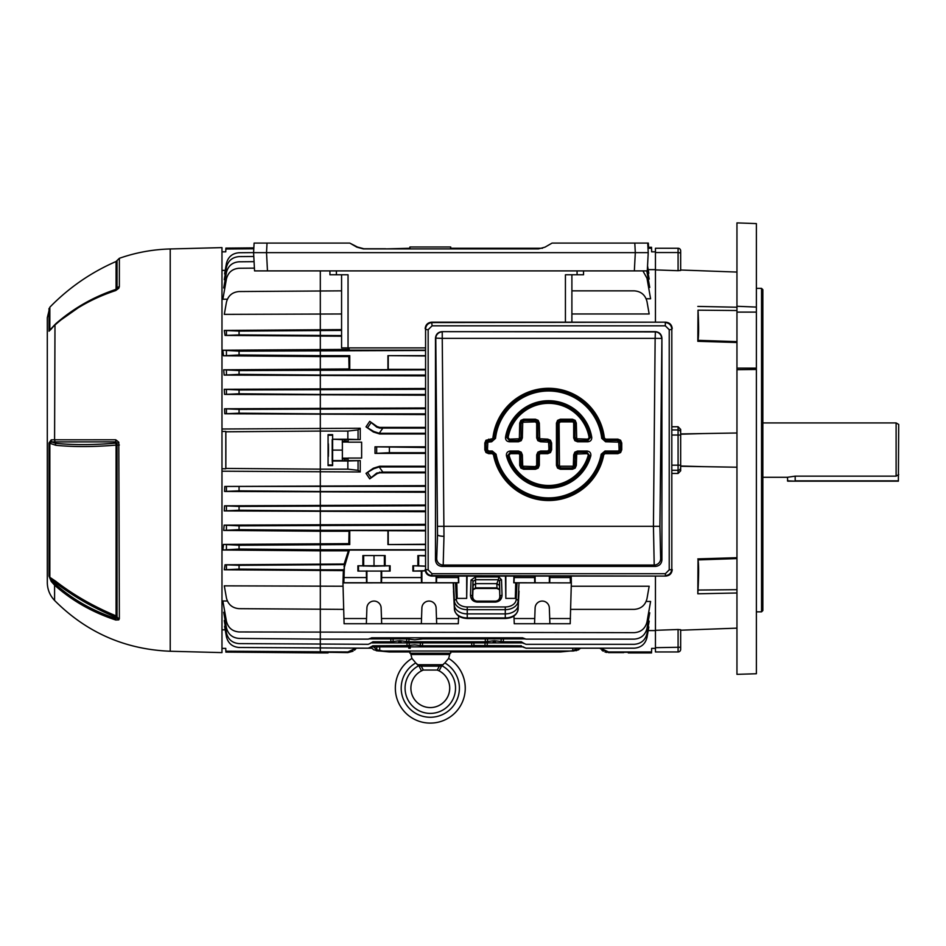 <?xml version="1.0" encoding="UTF-8"?>
<svg xmlns="http://www.w3.org/2000/svg" width="946" height="946" viewBox="0 0 946 946"><rect width="100%" height="100%" fill="white"/><g stroke="black" fill="none" stroke-linecap="round" stroke-linejoin="round"><path stroke-width="1.42" d="M762.843 422.933L896.11 422.933L896.11 476.145L795.184 476.145L787.427 477.281L762.843 477.281M896.11 422.933L898.7 424.435L898.381 481.159L787.746 481.159L787.427 477.281M896.11 476.145L898.7 474.585M336.398 270.899L336.398 274.778L348.045 274.778L348.045 347.892L341.577 347.892L341.577 274.778M571.892 274.778L571.892 322.172M348.045 347.892L425.168 347.892M648.554 247.296L648.329 243.087L552.062 243.087L544.979 247.166L538.51 248.904L363.323 248.904L356.855 247.166L349.772 243.087L254.096 243.087L253.599 252.653L266.524 252.653L267.47 270.899L254.557 270.899L253.599 252.653M647.726 243.087L648.235 252.653L266.524 252.653L267.02 243.087M648.235 252.653L647.277 270.899L267.47 270.899M583.54 270.899L583.54 274.778L565.424 274.778L565.424 322.172M336.398 274.778L329.929 274.778L329.929 270.899M349.772 243.087L357.446 247.036L363.914 248.774L385.779 248.774M47.3 361.195L47.3 319.937M47.3 564.561L47.3 317.75L49.842 307.202L49.842 330.107L55.779 323.745C73.481 308.29 93.583 296.819 116.074 289.322L117.044 288.483L117.044 260.517L119.35 258.305L119.35 286.603L118.794 288.258L115.743 290.54C92.389 298.226 72.002 309.827 54.584 325.353L54.986 324.573C72.345 309.106 92.649 297.552 115.92 289.89A3.879 0.686 -108.1 0 0 115.909 289.902L115.909 289.902C92.602 297.564 72.239 309.153 54.821 324.679L49.842 330.107A3.879 3.264 180 0 0 49.003 331.218L49.003 308.526M47.3 416.914L47.3 413.296M47.3 573.737L47.3 569.149M47.3 555.692L47.3 559.11M47.3 546.918L47.3 544.565M47.3 352.113L47.3 349.535M47.3 343.694L47.3 341.116M47.3 379.192L47.3 385.98M47.3 410.115L47.3 408.211M170.221 651.25L221.979 652.61L221.979 247.616L170.221 248.964L170.221 651.25C125.049 649.429 86.5 632.496 54.584 600.474C49.831 595.412 47.395 589.417 47.3 582.464L47.3 450.107M118.794 442.208L119.35 618.696L118.794 619.855L115.743 619.997C92.389 612.31 72.002 600.698 54.584 585.172L51.226 581.412L49.003 576.138L49.003 442.976L51.226 439.866L54.584 439.807L115.743 439.784L118.794 442.208A3.879 0.71 155.3 0 0 116.866 443.461L115.92 441.877L51.652 441.924L55.542 443.284C73.327 445.105 93.453 445.046 115.92 443.095L116.074 445.105C93.63 446.997 73.528 447.056 55.79 445.282L49.003 442.976M115.743 619.997A3.879 0.686 -71.9 0 1 115.92 618.554L115.92 617.312C93.429 607.911 73.303 596.37 55.542 582.701L51.652 580.158L54.986 583.859C72.345 599.326 92.649 610.891 115.92 618.554L116.866 617.655A1.809 0.875 0 0 0 115.92 617.312L116.074 615.893A1.809 1.596 180 0 1 117.044 616.757L117.044 445.081L116.074 445.105L116.074 615.893C93.583 606.504 73.481 594.975 55.779 581.305L54.584 585.172L54.584 600.474M118.794 619.855A3.879 3.358 -125 0 1 116.866 617.655L117.044 616.757A3.879 3.417 180 0 0 119.35 618.696M115.743 439.784A3.879 1.372 -90 0 0 115.92 441.877L115.92 443.095A1.809 0.934 180 0 1 116.866 443.461L117.044 445.081L119.35 445.022M51.226 439.866A3.879 3.299 -90.7 0 0 51.652 441.924L49.842 442.905L49.842 577.308L55.779 581.305M49.003 576.138A3.879 3.453 180 0 0 49.842 577.308L51.652 580.158A3.879 1.62 144.4 0 0 51.226 581.412M55.79 445.282L54.584 439.807L54.986 324.573L51.226 329.054A3.879 1.667 -144.2 0 1 51.368 328.475M115.743 290.54A3.879 0.686 -108.1 0 1 115.909 289.902L116.89 289.169A3.879 2.649 -145.8 0 0 116.866 289.204L116.89 289.169A3.879 2.649 -145.8 0 1 118.794 288.258M56.76 322.893L84.726 303.205L116.074 289.322A1.809 1.549 180 0 0 117.044 288.483A3.879 3.311 180 0 1 119.35 286.603M51.226 329.054L49.003 331.218M465.231 688.156A34.931 34.931 0 0 0 448.652 658.428A34.931 34.931 0 0 1 430.3 723.099A34.931 34.931 0 0 1 411.948 658.428L415.069 662.082M444.833 662.933L441.758 665.677L439.346 666.161L421.254 666.161L418.841 665.677L415.767 662.933A29.113 29.113 0 0 0 430.3 717.269A29.113 29.113 0 0 0 444.833 662.933L448.652 658.428L449.705 654.514L410.895 654.514L411.936 658.44M449.705 688.156A19.405 19.405 0 0 1 430.3 707.573A19.405 19.405 0 0 1 410.895 688.156A19.405 19.405 0 0 0 430.3 707.573A19.405 19.405 0 0 0 439.11 670.868L437.253 670.04L423.335 670.04L421.49 670.868A19.405 19.405 0 0 0 410.895 688.156M443.201 664.719L417.399 664.719L418.841 665.677A25.235 25.235 0 0 0 430.3 713.39A25.235 25.235 0 0 0 441.758 665.677L439.11 670.868M417.399 664.719L415.767 662.933M437.253 670.04L439.346 666.161M418.841 665.677L421.49 670.868M423.335 670.04L421.254 666.161M761.542 288.364L762.843 289.665L762.843 610.56L761.542 611.849L761.542 288.364L756.374 288.364M756.374 307.083L736.958 306.279L736.958 222.901L756.374 223.587L756.374 673.753L736.958 674.344L736.958 369.697L756.374 369.484M736.958 306.279L736.958 312.109L756.374 312.109M736.958 312.109L736.958 368.136L756.374 368.136M736.958 368.136L736.958 369.697M655.448 269.894L678.081 270.71L678.081 252.535L655.448 252.535L655.448 269.894M672.228 429.945L678.081 429.945L678.081 426.741L672.228 426.776M678.081 426.741L680.671 429.413L680.671 470.812L678.081 473.473L678.081 470.268L672.228 470.268M680.671 433.942L736.958 432.996M697.817 341.317L698.018 310.182C698.834 325.601 698.834 335.653 698.018 340.324L697.817 341.317L736.958 342.511M736.958 307.225L697.817 306.421M736.958 272.07L680.671 270.012L680.671 252.984L680.671 270.473L678.081 270.71M672.228 473.438L678.081 473.473M678.081 629.504L655.448 630.32L655.448 651.96L678.081 651.96L678.081 629.504L680.671 629.74L680.671 647.23L680.671 630.213L736.958 628.144M697.817 593.792L698.018 559.902C698.834 564.549 698.834 574.6 698.018 590.044L697.817 593.792L736.958 592.988M736.958 557.702L697.817 558.897M736.958 467.218L680.671 466.272L680.671 470.812M655.448 252.535L655.448 248.254L678.081 248.254A2.59 2.59 0 0 1 680.671 250.844L680.671 252.984L678.081 252.535L678.081 248.254A2.59 2.59 0 0 1 680.671 250.844M655.448 647.679L680.671 647.23L680.671 649.37A2.59 2.59 0 0 1 678.081 651.96M470.481 595.282L471.013 580.052L475.542 576.93L498.861 576.93L498.365 579.721L475.542 579.721L472.953 581.423L472.421 596.654C472.042 599.007 473.591 600.627 477.032 601.502L495.491 601.502C498.932 600.627 500.481 599.019 500.103 596.654A1.939 1.372 -2 0 1 502.042 595.282C501.735 599.362 499.547 601.621 495.491 602.07L477.032 602.07C472.976 601.621 470.789 599.362 470.481 595.282A1.939 1.372 2 0 1 472.421 596.654L472.704 596.654C472.917 599.338 474.36 600.84 477.032 601.136L495.491 601.136C498.175 600.84 499.618 599.338 499.819 596.654L499.429 585.432L496.839 583.647L475.684 583.647L473.095 585.432L472.704 596.654M475.542 576.93L475.542 588.471L496.981 588.471L496.981 587.856L499.571 589.725L496.981 588.471M328.475 450.107C328.392 458.562 328.309 458.562 328.227 450.107C328.309 458.562 328.392 458.562 328.475 450.107C328.392 458.562 328.309 458.562 328.227 450.107C328.309 441.664 328.392 441.664 328.475 450.107C328.392 441.664 328.309 441.664 328.227 450.107M409.855 651.96L409.902 653.225L450.698 653.225L450.745 651.96M450.556 651.025L450.533 651.96L560.481 651.96L572.768 650.765L577.77 648.187M399.898 642.027C398.148 642.228 398.148 642.429 399.898 642.63C401.636 642.429 401.636 642.228 399.898 642.027C398.148 642.228 398.148 642.429 399.898 642.63C401.636 642.429 401.636 642.228 399.898 642.027M494.344 642.027C492.606 642.228 492.606 642.429 494.344 642.63C496.094 642.429 496.094 642.228 494.344 642.027C492.606 642.228 492.606 642.429 494.344 642.63C496.094 642.429 496.094 642.228 494.344 642.027M409.855 248.254L409.902 246.989L450.698 246.989L450.745 248.254M410.056 248.904L410.067 248.254L385.365 248.904M225.869 450.107L225.846 431.802L320.316 431.069L320.316 469.157L225.846 468.424L225.869 450.107M385.152 555.562L385.152 565.779L390.13 565.779L390.13 571.088L357.895 571.088L357.895 565.779L362.874 565.779L362.874 555.562L385.152 555.562L362.874 555.562M390.13 565.779L374.013 566.205L374.013 555.941M425.168 550.052L349.429 550.052L344.356 567.21L343.847 582.748L458.526 582.748L456.812 582.783L457.202 598.392L456.812 582.783M514.293 576.067L513.997 582.748L571.337 582.878L570.202 623.733L534.561 623.733L535.117 607.935A7.119 7.119 -0 0 1 542.224 601.065A7.119 7.119 -0 0 1 549.342 607.935L549.709 618.53L570.45 618.53M390.13 571.088L366.35 571.088L366.528 582.748M343.847 582.748L342.96 582.878L344.096 623.733L366.35 623.733L366.906 607.935A7.119 7.119 -0 0 1 374.013 601.065A7.119 7.119 -0 0 1 381.132 607.935L381.498 618.53L421.526 618.53L421.892 607.935A7.119 7.119 -0 0 1 429.011 601.065A7.119 7.119 -0 0 1 436.118 607.935L436.484 618.53L458.526 618.53L458.278 623.733L421.337 623.733L421.526 618.53M521.317 641.79L524.202 643.552A2.59 2.483 -45 0 0 522.369 642.842L521.317 641.79L503.367 641.79L494.344 640.714L485.333 641.79L408.909 641.79L406.674 641.53L406.733 638.881L414.774 639.839L422.827 638.881L524.273 638.881L522.511 637.805L371.731 637.805L368.928 639.035L371.731 637.805M487.497 638.881L487.557 641.53M406.674 641.53L399.898 640.714L390.875 641.79L372.925 641.79L369.969 643.623L372.925 641.79M393.051 638.881L393.11 641.53M473.887 642.89L473.946 645.527L471.735 645.787L422.507 645.787L414.774 644.876L410.245 645.267L410.245 648.187L408.743 648.187L409.251 645.527L372.807 645.787L369.898 647.561L372.807 645.787M409.192 642.89L409.251 645.527M425.168 453.394L375.006 453.394L375.006 446.819L425.168 447.517M342.369 458.822L342.369 439.452L342.369 460.773L342.369 458.822L347.962 458.822L347.962 460.773L348.104 458.065L361.632 458.065L361.632 442.16L361.632 454.92M348.104 460.619L360.249 460.619L360.237 471.971L221.979 471.203M425.168 485.641L224.781 486.445L425.168 486.339M425.168 472.823L379.701 472.823L377.135 473.639L369.709 478.865L366.007 473.343L373.729 468.767L379.216 466.946L382.834 472.101L425.168 472.101M425.168 466.236L379.701 466.236L373.351 468.235L366.007 473.343M328.073 465.574L328.073 434.652L328.073 465.574L332.614 465.574L332.212 460.584L342.18 460.584M360.237 471.971L358.061 470.304L347.856 469.157L320.316 469.157L320.316 491.518L425.168 491.518M347.856 469.157L347.856 460.986L332.625 460.986M225.207 629.835L221.979 629.811M225.266 626.287L224.58 626.287L226.437 636.788C228.116 643.339 232.326 646.91 239.066 647.478L368.207 648.187L370.04 647.431A2.59 2.483 -135 0 1 371.873 646.733M225.172 620.552L224.261 620.541L226.437 632.909C228.116 639.461 232.326 643.032 239.066 643.599L368.207 644.309L370.04 643.552A2.59 2.483 -135 0 1 371.873 642.842M224.852 612.263L223.705 612.263L226.437 627.73C228.116 634.293 232.326 637.852 239.066 638.42L320.316 639.129L368.207 639.129L369.91 638.503M227.371 601.006L222.866 600.982L226.437 621.262C228.116 627.813 232.326 631.384 239.066 631.952L634.234 632.661C641.033 632.141 645.278 628.57 646.981 621.971L650.6 601.455L646.165 601.455M343.043 586.236L224.297 585.846L226.437 597.978C228.116 604.529 232.326 608.089 239.066 608.668L343.623 609.378M513.938 576.067L513.773 582.783L519.011 582.854L518.112 600.911A12.842 9.082 180 0 1 505.282 609.673L467.241 609.673A12.842 9.082 180 0 1 454.411 600.911L453.524 582.854L342.96 582.878L343.351 570.604L224.297 569.776L225.053 564.774L239.066 565.306L344.604 564.62L344.143 564.005L225.053 564.774M349.429 550.052L348.388 550.832L320.316 550.832L222.866 549.993L223.493 544.423L239.066 545.251L349.748 544.565L349.748 530.552L349.05 531.25L320.316 531.25L223.705 530.422L224.155 525.148L239.066 525.846L425.168 525.16M349.748 544.565L348.814 543.631L223.493 544.423M425.168 524.344L224.155 525.148M425.168 511.727L224.261 510.911L224.569 505.814L239.066 506.429L425.168 505.743M425.168 505.022L224.569 505.814M425.168 492.251L224.58 491.447L224.781 486.445M221.979 468.755L225.798 468.79L225.798 431.423L221.979 431.459M360.237 428.254L360.249 439.594L347.856 439.228L347.856 431.069L358.061 429.91L360.237 428.254L221.979 429.011M425.168 414.573L224.781 413.769L224.58 408.778L239.066 409.393L425.168 408.707M425.168 407.963L224.58 408.778M425.168 395.203L224.569 394.399L224.261 389.303L239.066 389.977L425.168 389.291M425.168 388.487L224.261 389.303M425.168 375.869L224.155 375.077L223.705 369.791L239.066 370.572L425.168 369.886M239.066 370.572L239.066 374.38L320.316 375.065L320.316 356.583L348.814 356.583L349.05 368.964L223.705 369.791M239.066 351.155L239.066 354.963L320.316 355.649L320.316 356.583L223.493 355.791L222.866 350.221L239.066 351.155L425.168 350.481M347.915 347.892L348.388 349.381L222.866 350.221M341.577 336.208L225.053 335.44L224.297 330.438L239.066 331.1L341.577 330.426M341.577 329.61L224.297 330.438M341.577 313.977L224.297 314.368L226.437 302.247C228.116 295.684 232.326 292.125 239.066 291.545L341.577 290.848M227.371 299.208L222.866 299.232L226.437 278.952C228.116 272.401 232.326 268.83 239.066 268.262L254.403 268.132M224.852 287.951L223.705 287.962L226.437 272.483C228.116 265.932 232.326 262.361 239.066 261.794L254.072 261.664M225.172 279.661L224.261 279.673L226.437 267.304C228.116 260.753 232.326 257.194 239.066 256.614L253.8 256.484M225.266 273.926L224.58 273.926L226.437 263.426C228.116 256.874 232.326 253.303 239.066 252.736L253.599 252.606M225.207 270.379L221.979 270.402M371.612 648.187L356.335 648.187L347.856 652.61L347.856 651.96L225.822 651.203L225.775 648.388L221.979 648.388M253.8 248.786L225.822 249.011L225.775 251.825L221.979 251.825M375.006 447.825L375.006 448.936M375.006 451.277L375.006 452.223M648.199 630.58L655.448 630.58L655.448 576.067M571.207 576.067L571.337 582.878L519.011 582.854M570.686 609.378L634.234 609.378C641.033 608.846 645.278 605.286 646.981 598.688L649.169 586.236L571.254 586.236M522.511 637.805L526.035 639.129L634.234 639.129C641.033 638.609 645.278 635.038 646.981 628.44L649.736 612.795L648.601 612.795M524.202 643.552L526.035 644.309L634.234 644.309C641.033 643.777 645.278 640.217 646.981 633.619L649.181 621.144L648.258 621.144M524.202 647.431L524.202 647.431A2.59 2.483 -45 0 0 522.369 646.733L526.035 648.187L634.234 648.187C641.033 647.667 645.278 644.096 646.981 637.498L648.838 626.95L648.152 626.95M647.537 265.885L648.838 273.264L648.152 273.264M647.383 268.877L649.181 279.07L648.258 279.07M646.792 270.899L649.736 287.43L648.601 287.43M642.925 270.899L646.981 278.242L650.6 298.77L646.165 298.77M571.892 290.848L634.234 290.848C641.033 291.368 645.278 294.939 646.981 301.538L649.169 313.977L571.892 313.977M648.199 269.634L655.448 269.634L655.448 322.172M655.448 251.825L651.64 251.825L651.581 248.254L647.998 248.254M655.448 648.388L651.64 648.388L651.581 651.96L608.491 651.96L608.491 652.61L623.733 652.61M600.556 648.187L608.491 651.96M239.066 331.1L239.066 334.908L341.577 335.594M320.316 270.899L320.316 355.649L349.748 355.649L349.748 369.661L387.931 369.661L387.931 355.649L425.168 355.649M239.066 389.977L239.066 393.784L320.316 394.47L320.316 375.065L425.168 375.065M239.066 409.393L239.066 413.189L320.316 413.875L320.316 394.47L425.168 394.47M347.856 431.069L320.316 431.069L320.316 413.875L425.168 413.875M348.814 356.583L349.748 355.649M347.856 439.228L332.625 439.228L332.614 434.652L328.073 434.652M239.066 487.024L239.066 490.832L320.316 491.518L320.316 510.923L425.168 510.923M425.168 446.819L375.006 446.819M425.168 433.978L379.701 433.978L373.351 431.991L366.007 426.871L369.709 421.348L377.135 426.587L379.701 427.391L425.168 427.391M360.249 439.594L348.104 439.594L348.104 442.16L361.632 442.16L361.632 458.065M348.814 543.631L349.05 531.25M348.388 550.832L344.143 564.005M239.066 506.429L239.066 510.237L320.316 510.923L320.316 530.328L425.168 530.328M239.066 525.846L239.066 529.642L320.316 530.328L320.316 549.744L425.168 549.744M425.168 530.872L349.748 530.552M239.066 545.251L239.066 549.058L320.316 549.744L320.316 569.799L343.942 569.799L343.351 570.604M239.066 565.306L239.066 569.114L320.316 569.799L320.316 652.917L328.061 652.917M406.721 638.881L369.969 638.881M524.273 643.623L522.405 642.89L371.837 642.89M524.332 647.561L522.523 646.875L410.245 646.875M408.707 646.875L371.707 646.875M353.024 651.226L347.856 652.61L328.073 652.291M515.712 582.783L515.322 598.392L515.984 582.842M420.296 645.527L420.355 642.89M521.435 645.787L473.946 645.527M484.991 645.527L485.05 642.89M501.132 641.53L501.191 638.881M525.314 639.035L524.273 638.881M458.597 576.067L458.763 582.783M458.242 576.067L458.526 582.748M453.524 582.854L456.54 582.842M450.544 248.904L450.533 248.254L542.543 248.254M347.856 651.96L355.791 648.187M347.962 458.822L348.104 458.065M347.962 460.773L342.369 460.773M348.104 439.594L348.104 442.16M347.962 441.392L346.011 441.226L346.011 439.417L344.309 439.417L344.309 441.226L342.369 441.392M346.011 441.226L344.309 441.226M354.514 650.186L355.779 648.921M347.856 460.986L360.249 460.619M379.701 466.236L379.701 466.934L425.168 466.934M382.834 472.101L376.745 473.083L369.709 478.865M379.701 433.978L379.701 433.292L425.168 433.292M369.709 421.348L376.745 427.143L379.701 428.1L425.168 428.112M373.575 646.875L376.745 649.784L382.834 651.025L379.701 651.025L389.397 651.96L410.067 651.96L410.044 651.025M382.834 651.025L572.768 651.025M389.397 447.517L389.397 452.696L425.168 452.696M389.397 452.696L375.006 453.394M576.197 650.73L580.856 648.187L600.012 648.187L600.544 648.897M601.833 650.186L603.3 651.215M604.955 651.983L606.658 652.444M628.274 652.291L623.733 652.291M425.168 544.257L387.931 544.565L425.168 544.565M425.168 355.968L387.931 355.649M425.168 369.342L388.25 369.342L388.25 355.968M349.05 368.964L349.748 369.661M239.066 529.642L223.705 530.422M239.066 510.237L224.261 510.911M239.066 490.832L224.58 491.447M239.066 374.38L224.155 375.077M239.066 393.784L224.569 394.399M239.066 413.189L224.781 413.769M387.931 530.552L387.931 544.565M388.25 530.872L388.25 544.257M381.498 582.748L381.676 577.557L421.337 577.557L421.526 582.748M514.257 577.557L534.561 577.557L534.738 582.748M344.096 577.557L366.35 577.557M381.676 577.557L381.676 571.088M425.274 570.805L421.337 571.088L421.337 577.557M421.337 571.088L412.894 571.088L412.894 565.779L417.872 565.779L417.872 555.562L425.168 555.905M425.168 555.562L417.872 555.562M436.484 582.748L436.674 576.067M436.674 577.557L458.278 577.557M366.35 571.088L357.895 571.088M549.709 582.748L549.886 576.067M549.886 577.557L570.202 577.557L570.45 582.748M570.166 576.067L570.202 577.557M534.561 576.067L534.561 577.557M381.498 618.53L381.676 623.733L421.337 623.733M381.676 623.733L366.35 623.733M343.847 618.53L366.528 618.53M455.523 582.842L456.35 599.516A1.939 1.372 -2.8 0 0 454.411 600.911L453.217 582.878L454.305 605.05A12.937 9.153 -0 0 0 467.241 613.883L505.282 613.883A12.937 9.153 -0 0 0 518.219 605.05L518.999 591.226M458.597 616.012L458.526 618.53M513.938 616.012L514.257 623.733L534.561 623.733M513.997 618.53L534.738 618.53M549.709 618.53L549.886 623.733M436.484 618.53L436.674 623.733M425.168 350.162L349.429 350.162L348.755 347.892M239.066 354.963L223.493 355.791M343.942 569.799L344.356 567.21M348.388 349.381L349.429 350.162M239.066 334.908L225.053 335.44M239.066 549.058L222.866 549.993M344.013 566.583L344.604 564.62M239.066 569.114L224.297 569.776M467.076 576.067L466.685 598.392L457.202 598.392M466.685 598.392L466.685 576.067M505.838 576.067L505.838 598.392L515.322 598.392M578.739 649.784L573.252 651.025M425.168 566.134L417.872 565.779M418.652 566.075L418.652 555.858M425.251 570.675L412.894 571.088M385.152 565.779L362.874 565.779M384.372 566.075L384.372 555.858M363.666 566.075L363.666 555.858M425.168 566.205L412.894 565.779M374.013 566.205L357.895 565.779M608.491 652.61L600.012 648.187M342.18 439.63L332.625 439.228M342.369 439.452L344.309 439.417M346.011 439.417L347.962 439.452M332.212 439.63L332.212 460.584M342.074 450.107L332.105 450.107M332.614 434.652L332.614 465.574M379.701 433.292A10.359 10.359 0 0 1 379.216 433.28L373.729 431.447L366.007 426.871M376.283 650.73L379.216 651.025L373.729 649.784L370.619 647.111L373.729 649.784M505.838 598.392L505.448 576.067M496.839 583.647L498.365 579.721M499.819 596.654L499.571 581.128L498.376 579.614M475.542 588.471L472.953 589.725L475.542 587.856L496.981 587.856L496.839 583.753M471.013 580.052A1.939 1.372 2 0 1 472.953 581.423L473.095 585.432M499.429 585.432L499.571 581.128A1.939 1.372 -2 0 1 501.51 579.756L502.042 595.282M661.916 559.937L661.916 338.112L659.906 526.307L660.663 558.637L661.916 559.937C661.514 563.84 659.374 566.004 655.507 566.406L654.206 565.046L653.438 526.248L655.14 338.372L442.243 338.372L443.981 536.299L443.189 565.046L441.888 566.406L655.507 566.406M655.14 331.904A6.468 6.456 44.3 0 1 661.609 338.432L655.14 338.372L655.389 331.656L441.995 331.656L655.14 331.904M560.316 419.232L560.316 420.532L558.495 421.277L557.738 423.11L556.449 423.11L557.584 420.367L560.316 419.232L572.46 419.232L575.192 420.367L576.327 423.11L576.705 438.767L587.844 439.145L589.122 437.631L590.47 437.49A42.404 42.404 0 0 0 506.796 437.49L509.338 440.493L518.491 440.493L520.324 439.736L521.069 437.903L521.069 423.169L521.825 421.337L523.646 420.58L535.401 420.58L537.222 421.337L537.978 423.169L537.978 437.903L538.735 439.736L540.568 440.493L547.687 440.493L549.508 441.25L550.265 443.071L550.265 449.74L549.508 451.561L538.735 453.075L537.978 454.908L537.978 465.314L537.222 467.135L535.401 467.892L523.646 467.892L521.825 467.135L520.324 453.075L518.491 452.318L510.213 452.318L507.718 455.582A42.404 42.404 0 0 0 589.547 455.582L586.981 453.666L576.705 454.045L576.327 465.373L575.192 468.116L574.281 467.206L575.038 465.373L576.327 465.373M520.324 453.075L521.234 452.164L522.358 454.908L522.736 466.224L535.401 466.603L536.689 465.314L536.689 454.908L538.038 454.955L538.794 453.134L540.627 452.377L539.326 454.955L539.326 465.373L538.203 468.116L537.293 467.206L538.038 465.373L539.326 465.373M538.735 453.075L537.825 452.164L540.568 451.029L540.627 452.377L547.746 452.377L549.567 451.62L550.324 449.799L548.976 449.74L548.597 442.16L540.568 441.782L537.825 440.647L536.689 437.903L536.689 423.169L535.401 421.881L522.736 422.247L522.358 437.903L521.234 440.647L518.491 441.782L509.338 441.782C506.689 441.451 505.412 439.949 505.519 437.277A43.693 43.693 0 0 1 591.735 437.277C591.853 439.949 590.576 441.451 587.915 441.782L577.557 441.782L574.825 440.647L573.69 437.903L573.69 423.169L572.401 420.58L574.222 421.337L574.979 423.169L573.69 423.169M536.689 465.314L538.038 465.373L538.038 454.955L539.326 454.955M589.122 437.631A41.056 41.056 0 0 0 508.132 437.631L509.409 439.145L519.342 438.767L519.721 423.11L520.856 420.367L523.599 419.232L535.46 419.232L538.203 420.367L539.326 423.11L539.705 438.767L547.746 439.145L550.477 440.268L551.613 443.012L550.324 443.012L549.567 441.179L547.746 440.434L547.687 441.782M523.646 466.603L523.599 469.251L520.856 468.116L521.766 467.206L523.599 467.951L535.46 467.951L535.46 469.251L523.599 469.251M540.627 439.145L540.568 441.782M577.557 451.029L577.557 452.318L575.736 453.075L574.825 452.164L577.557 451.029L587.052 451.029C589.89 451.431 591.144 453.063 590.789 455.925A43.693 43.693 0 0 1 506.477 455.925C506.11 453.075 507.363 451.443 510.213 451.029L518.491 451.029L518.432 452.377L520.253 453.134L521.01 454.955L518.432 453.666L510.284 453.666L509.043 455.298A41.056 41.056 0 0 0 588.223 455.298M539.326 423.11L538.038 423.11L537.293 421.277L535.46 420.532L535.401 421.881M523.599 419.232L523.599 420.532L521.766 421.277L521.01 423.11L522.358 423.169M519.721 437.844L522.358 437.903M575.736 453.075L574.222 467.135L572.401 467.892L560.375 467.892L558.554 467.135L557.797 465.314L557.797 423.169L558.554 421.337L560.375 420.58L572.46 420.532L560.316 420.532L560.375 421.881L559.086 423.169L557.738 423.11L557.738 465.373L556.449 465.373L556.449 423.11M559.086 423.169L559.464 466.224L573.311 466.224L573.69 454.908L575.038 454.955L575.795 453.134L577.616 452.377L577.616 453.666M573.69 465.314L575.038 465.373L575.038 454.955L576.327 454.955M560.375 466.603L560.316 469.251L557.584 468.116L558.495 467.206L560.316 467.951L572.46 467.951L572.46 469.251L560.316 469.251M576.327 423.11L574.979 423.169L574.979 437.903L575.736 439.736L577.557 440.493L577.557 441.782M491.672 441.782L487.84 442.16L487.462 449.74L488.751 451.029L492.263 451.029L496.071 454.198L493.481 454.719L492.216 453.666L488.692 453.666L485.96 452.531L484.825 449.799L484.825 443.012L485.96 440.268L494.238 438.199A54.75 54.75 0 0 1 603.028 438.199L605.594 440.493L617.821 440.493L619.642 441.25L620.399 443.071L620.399 449.74L619.642 451.561L617.821 452.318L619.11 449.74L618.731 442.16L605.594 441.782L601.739 438.353A53.461 53.461 0 0 0 495.515 438.353L491.672 441.782L491.672 440.493L494.238 438.199L495.515 438.353M492.216 453.666L492.216 452.377L494.746 454.482A54.809 54.809 0 0 0 602.507 454.482L605.05 452.377L617.88 452.377L619.701 451.62L620.458 449.799L619.11 449.74M619.11 443.071L621.747 443.012L621.747 449.799L620.458 449.799L620.458 443.012L619.701 441.179L617.88 440.434L617.821 441.782M488.751 451.029L488.751 452.318L486.93 451.561L486.173 449.74L486.173 443.071L486.93 441.25L491.613 440.434L486.871 441.179L486.114 443.012L486.114 449.799L486.871 451.62L488.692 452.377L492.263 452.318L488.751 452.318L488.692 453.666M487.462 443.071L484.825 443.012M540.568 451.029L547.687 451.029L547.746 452.377L547.746 453.666L540.627 453.666M535.401 466.603L535.46 467.951L537.293 467.206M539.326 437.844L538.038 437.844L538.038 423.11L536.689 423.169M547.746 439.145L547.746 440.434L540.627 440.434L538.794 439.677L538.038 437.844L536.689 437.903M522.358 454.908L521.01 454.955L521.01 465.373L519.721 465.373L519.721 454.955M522.358 465.314L521.01 465.373L521.766 467.206M518.432 439.145L518.432 440.434L509.409 440.434L506.867 437.419A42.345 42.345 0 0 1 590.399 437.419L587.844 440.434L577.616 440.434L575.795 439.677L575.038 437.844L575.038 423.11L574.281 421.277L572.46 420.532L572.46 419.232M519.721 423.11L521.01 423.11L521.01 437.844L520.253 439.677L518.432 440.434L518.491 441.782M572.401 466.603L572.46 467.951L574.281 467.206M576.327 437.844L573.69 437.903M559.086 465.314L557.738 465.373L558.495 467.206M492.901 437.998A56.098 56.098 0 0 1 604.364 437.998L603.075 438.14A54.809 54.809 0 0 0 494.179 438.14L491.613 440.434L491.613 439.145M603.773 454.719L602.46 454.435L605.002 452.318L617.88 452.377L617.88 453.666L605.05 453.666L603.773 454.719A56.098 56.098 0 0 1 493.481 454.719M488.692 439.145L488.751 441.782M484.825 449.799L487.462 449.74M441.888 566.406C438.01 566.004 435.881 563.84 435.479 559.937L435.479 338.112C435.893 334.222 438.069 332.07 441.995 331.656M655.389 331.656C659.315 332.07 661.49 334.222 661.916 338.112M669.224 569.823A2.59 0.674 180 0 0 671.814 569.173L671.814 329.054A2.59 0.674 180 0 1 669.224 329.705L665.31 325.826L665.31 322.562C669.236 322.988 671.412 325.152 671.814 329.054L671.814 569.173C671.4 573.063 669.26 575.215 665.381 575.617L665.381 573.702L669.224 569.823L669.224 329.705M665.31 325.826L432.074 325.826L428.16 329.705L428.16 569.823L432.003 573.702L431.577 576.067L665.818 576.067L432.003 575.617C428.136 575.215 425.996 573.063 425.57 569.173L425.57 329.054C425.984 325.152 428.148 322.988 432.074 322.562L665.7 322.172C669.626 322.586 671.802 324.738 672.228 328.629M428.16 329.705A2.59 0.674 180 0 1 425.57 329.054L425.57 569.173A2.59 0.674 180 0 0 428.16 569.823M425.168 328.629C425.582 324.738 427.758 322.586 431.683 322.172L665.7 322.172M431.577 576.067C427.698 575.665 425.57 573.513 425.168 569.598M672.228 569.598C671.826 573.513 669.685 575.665 665.818 576.067M604.364 437.998L605.641 439.145L617.88 439.145L620.611 440.268L619.701 441.179M601.739 438.353L603.075 438.14L605.641 440.434L605.641 439.145M496.071 454.198A53.461 53.461 0 0 0 601.195 454.198L605.002 451.029L617.821 451.029M590.789 455.925L589.547 455.582L587.052 452.318L577.557 452.318L586.981 452.377L589.464 455.641A42.345 42.345 0 0 1 507.789 455.641L506.477 455.925M505.519 437.277L508.132 437.631M443.981 536.299A6.468 1.679 180 0 1 437.525 534.679L435.787 338.432A6.468 6.456 -44.3 0 1 442.243 331.904L442.243 338.372L435.479 338.112M432.074 325.826L431.683 322.172M509.043 455.298L507.789 455.641L510.284 452.377L510.284 453.666M577.616 439.145L577.557 440.493L587.915 440.493L590.47 437.49L591.735 437.277M601.195 454.198L602.46 454.435A54.75 54.75 0 0 1 494.805 454.435L492.263 452.318L492.263 451.029M605.002 451.029L605.05 453.666M605.594 441.782L605.641 440.434L617.88 440.434L617.88 439.145M587.844 439.145L587.915 441.782M587.052 451.029L586.981 453.666M509.409 439.145L509.338 441.782M510.213 451.029L510.284 452.377L518.432 452.377L518.432 453.666M535.46 419.232L535.46 420.532L523.599 420.532L523.646 421.881M551.613 443.012L551.613 449.799L550.324 449.799L550.324 443.012L548.976 443.071M634.352 270.899L635.31 252.653L634.801 243.087M577.072 274.778L577.072 270.899M55.779 323.745L55.542 324.348M116.074 289.322L116.074 261.498L117.044 260.517M795.184 476.145L795.184 480.84L898.381 480.84L898.381 474.786M787.427 480.84L795.184 481.159M672.228 465.172L678.081 465.172L678.081 435.042L672.228 435.042M680.671 435.042L678.081 435.042L678.081 429.945A2.59 2.554 180 0 1 680.671 432.499M680.671 467.726A2.59 2.554 180 0 1 678.081 470.268L678.081 465.172L680.671 465.172M703.564 466.662L680.671 466.011M703.564 433.552L680.671 434.214M736.958 589.689L698.018 590.044M736.958 558.589L698.018 559.902M736.958 341.636L698.018 340.324M736.958 310.525L698.018 310.182M456.35 599.516A10.891 7.71 -0 0 0 467.241 606.954L467.241 618.495C459.803 618.116 455.523 615.018 454.411 609.212A1.939 1.372 -2.8 0 1 454.411 609.189A12.842 9.082 -0 0 0 467.241 617.951L505.282 617.951L505.282 606.954A10.891 7.71 -0 0 0 516.173 599.516L517.001 582.842M389.527 566.015L389.527 570.864M436.118 576.067L436.118 582.795M549.342 576.067L549.342 582.795M381.132 570.887L381.132 582.795M477.032 601.136L477.032 602.07M495.491 601.136L495.491 602.07M471.735 645.787L471.676 642.89M422.566 642.89L422.507 645.787M487.261 643.055L487.202 645.787M485.333 641.79L485.286 639.141M408.956 639.141L408.909 641.79M407.04 645.787L406.981 643.055M503.426 638.881L503.367 641.79M390.875 641.79L390.816 638.881M346.011 460.797L346.011 458.987M344.309 458.987L344.309 460.797M379.701 472.113L379.701 472.823M379.701 428.1L379.701 427.391M382.834 428.112L379.216 433.28M379.701 650.765L379.701 646.875M572.768 650.765L572.768 648.187M226.437 569.374L226.437 565.046M226.437 549.319L226.437 544.991M226.437 529.914L226.437 525.574M226.437 510.497L226.437 506.169M226.437 491.092L226.437 486.764M226.437 335.18L226.437 330.84M226.437 355.235L226.437 350.895M226.437 374.64L226.437 370.312M226.437 394.044L226.437 389.717M226.437 413.461L226.437 409.121M575.724 649.784L575.688 648.187M366.906 570.887L366.906 582.795M535.117 576.067L535.117 582.795M421.892 570.887L421.892 582.795M413.485 566.015L413.485 570.864M358.499 566.015L358.499 570.864M376.662 453.075L376.662 447.151M332.318 435.243L328.368 435.243M332.318 464.983L328.368 464.983M348.093 458.16L342.227 458.16M348.093 442.054L342.227 442.054M376.745 649.784L376.804 646.875M371.033 477.482L367.639 472.633M367.639 427.592L371.033 422.732M519.011 591.132L518.112 609.189A1.939 1.372 -177.2 0 1 518.112 609.212C517.001 615.018 512.72 618.116 505.282 618.495L505.282 617.951A12.842 9.082 -0 0 0 518.112 609.189L518.112 600.911A1.939 1.372 -177.2 0 0 516.173 599.516M498.861 576.93L501.51 579.756M467.241 606.954L505.282 606.954M358.061 429.91L358.061 439.382M358.061 460.844L358.061 470.304M536.689 454.908L537.825 452.164M547.687 451.029L548.976 449.74M548.597 450.651L549.508 451.561M536.311 466.224L537.222 467.135M548.597 442.16L549.508 441.25M522.736 466.224L521.825 467.135M538.735 439.736L537.825 440.647M518.491 451.029L521.234 452.164M536.311 422.247L537.222 421.337M522.736 422.247L521.825 421.337M520.324 439.736L521.234 440.647M573.69 454.908L574.825 452.164M573.311 466.224L574.222 467.135M559.464 466.224L558.554 467.135M575.736 439.736L574.825 440.647M559.464 422.247L558.554 421.337M573.311 422.247L574.222 421.337M618.731 450.651L619.642 451.561M618.731 442.16L619.642 441.25M487.84 450.651L486.93 451.561M487.84 442.16L486.93 441.25M551.613 449.799L550.477 452.531L549.567 451.62M550.477 452.531L547.746 453.666M538.794 453.134L539.705 454.045M550.477 440.268L549.567 441.179M538.203 468.116L535.46 469.251M538.794 439.677L539.705 438.767M520.856 468.116L519.721 465.373M538.203 420.367L537.293 421.277M520.253 453.134L519.342 454.045M520.856 420.367L521.766 421.277M520.253 439.677L519.342 438.767M575.795 453.134L576.705 454.045M575.192 468.116L572.46 469.251M575.795 439.677L576.705 438.767M557.584 468.116L556.449 465.373M575.192 420.367L574.281 421.277M557.584 420.367L558.495 421.277M620.611 440.268L621.747 443.012M621.747 449.799L620.611 452.531L619.701 451.62M620.611 452.531L617.88 453.666M485.96 440.268L486.871 441.179M485.96 452.531L486.871 451.62M435.479 559.937L436.721 558.637L437.525 534.679M436.721 558.637A6.468 6.456 43.7 0 0 443.189 565.046L654.206 565.046A6.468 6.456 -43.7 0 0 660.663 558.637M432.003 573.702L665.381 573.702M437.478 526.307L659.906 526.307M572.401 421.881L560.375 421.881M170.221 248.964C152.779 249.437 135.822 252.547 119.35 258.305M116.074 261.498C91.017 272.401 68.928 287.643 49.842 307.202M449.705 653.225L449.705 654.514M410.895 653.225L410.895 654.514M756.374 611.849L761.542 611.849M647.951 247.296L651.569 247.296M628.286 652.917L651.569 652.917M225.846 248.124L253.847 247.876M225.846 652.101L320.316 652.917M518.112 609.212L518.999 591.179M467.241 618.495L505.282 618.495M453.524 591.179L454.411 609.212"/></g></svg>
